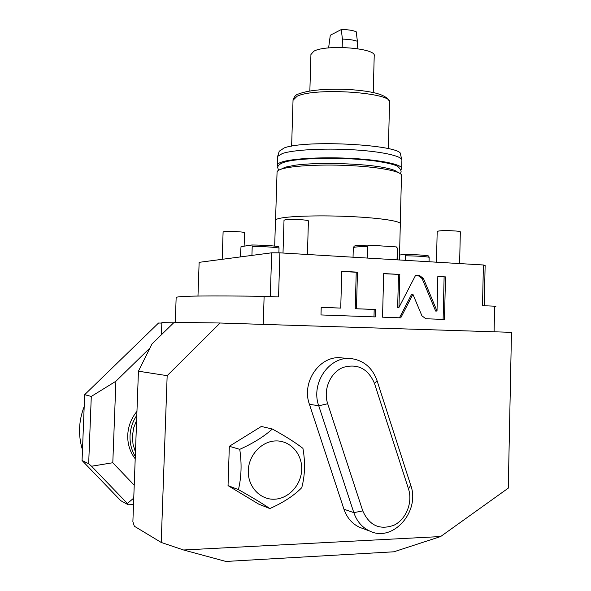 <?xml version="1.0" encoding="UTF-8"?>
<svg xmlns="http://www.w3.org/2000/svg" width="591" height="591" viewBox="0 0 591 591"><rect width="100%" height="100%" fill="white"/><g stroke="black" fill="none" stroke-linecap="round" stroke-linejoin="round"><path stroke-width="0.89" d="M397.58 172.232C396.265 170.755 392.387 169.336 385.93 167.977C365.275 163.411 317.204 161.978 294.887 165.273L285.35 167.15L281.124 169.196M400.927 169.794L401.666 168.671C402.7 164.69 382.178 160.168 353.196 158.499C324.267 156.807 293.114 158.395 282.188 161.904C279.159 162.857 277.526 163.884 277.282 164.978L277.933 166.588M401.681 168.243L401.902 160.043C401.836 155.891 380.84 151.333 352.192 149.737C323.587 148.112 293.225 149.841 282.446 153.483L277.659 156.356L277.282 164.978M277.519 157.213L277.534 156.718M279.174 151.377L284.012 148.016C305.444 139.277 404.163 144.98 400.55 154.51L401.784 159.555M373.231 92.543L374.214 55.982C377.228 48.174 326.033 44.081 313.791 51.262L310.94 54.498M357.385 41.281C353.625 39.974 348.631 39.25 342.411 39.109L341.288 29.55C347.752 29.557 352.731 30.296 356.225 31.774L357.385 41.281L357.178 48.632M341.288 29.55L330.295 35.238L328.603 47.93M342.411 39.109L342.174 47.45M277.053 172.321L277.068 171.87C277.305 170.821 278.945 169.839 281.973 168.923C292.892 165.576 324.053 164.091 352.997 165.746C381.985 167.386 402.523 171.745 401.488 175.564L400.262 223.45M275.48 220.524L275.487 220.207C275.724 219.475 277.356 218.803 280.378 218.197C291.304 215.951 322.553 215.198 351.593 216.616C380.693 218.02 401.326 221.256 400.321 223.908L399.398 259.974M496.078 306.892L494.637 306.19L482.507 305.673L483.401 264.99L485.13 265.514L484.258 305.746M483.401 264.99L279.912 252.845L271.675 252.808L199.137 262.338L197.978 296.039M176.155 297.642L176.162 297.399C178.637 295.921 207.951 295.559 264.125 296.335L263.239 324.393M264.125 296.335L278.546 296.948L279.912 252.845M494.637 306.19L494.091 331.787M412.917 294.288L421.93 315.816L425.86 318.763L444.491 319.443L445.496 276.891L437.835 276.477L437.015 311.043L423.459 278.501L419.521 275.495L415.606 275.28L398.969 307.379L399.812 274.431L383.685 273.559L382.532 317.182L400.742 317.847L412.917 294.288L411.587 294.34L399.457 317.803M356.462 308.709L357.466 272.148L341.768 271.306L340.734 308.088L321.216 307.32L320.994 314.944L375.255 316.916L375.455 309.455L355.228 308.724L356.233 272.244L341.768 271.468M220.125 323.011L167.164 375.669L138.442 371.2L151.939 344.006L174.168 322.317L220.125 323.011L511.481 332.349L508.275 488.144L440.627 536.547L393.894 551.795L225.91 561.45L183.587 549.992L440.627 536.547M138.442 371.2L132.879 521.646L134.342 526.226L161.21 542.449L167.164 375.669M161.21 542.449L183.587 549.992M82.068 460.5L88.665 463.721L91.287 396.435L84.653 394.692L82.068 460.5L120.734 500.651L128.232 504.788L127.375 503.488L133.751 498.095M133.514 504.603L128.232 504.788M149.981 347.966L115.895 381.247L112.8 462.738L134.231 485.204M135.206 458.786C129.998 451.96 127.508 444.077 127.737 435.139C128.181 426.192 131.254 418.273 136.957 411.373M173.658 322.812L161.853 322.62L161.409 334.765M270.301 296.593L271.675 252.808M91.287 396.435L115.895 381.247M161.831 323.085L158.536 323.026L84.653 394.692M112.8 462.738L91.539 466.225L127.375 503.488M88.665 463.721L91.539 466.225M82.452 449.825C78.056 435.39 78.633 420.955 84.188 406.512M136.632 420.253L133.64 428.002L132.414 436.188L133.034 444.366L135.45 452.071M136.809 415.31C132.628 421.568 130.375 428.445 130.035 435.936C129.813 443.427 131.564 450.276 135.287 456.481M362.793 528.509L359.764 527.394C352.229 523.907 346.961 517.856 343.955 509.22L309.403 404.251C301.078 381.609 320.544 354.497 341.997 357.947L349.665 358.523M362.771 510.897C369.368 525.621 379.806 530.371 394.094 525.163C406.268 519.23 412.91 502.298 408.484 488.86L374.524 383.5C368.097 368.585 357.548 363.243 342.869 367.491C330.221 372.655 322.989 389.735 327.687 403.734L362.771 510.897L353.824 512.641C356.875 521.417 362.217 527.578 369.855 531.11C393.111 542.627 420.423 511.245 410.738 485.263L377.058 380.678C372.478 367.994 364.056 360.665 351.793 358.678C330.044 355.169 310.305 382.776 318.756 405.818L353.824 512.641L343.955 509.22M272.333 429.014L261.311 426.458L229.33 446.286L228.037 485.625L258.858 504.197L269.865 508.57C283.421 502.527 294.052 495.561 301.765 487.671C305.008 475.386 305.392 462.288 302.932 448.37C295.633 442.674 285.431 436.217 272.333 429.014C264.251 436.394 253.391 443.169 239.747 449.345C241.874 463.61 241.438 477.033 238.439 489.614C251.67 497.038 262.145 503.355 269.865 508.57M228.037 485.625L238.439 489.614M229.33 446.286L239.747 449.345M274.364 499.218C288.681 498.811 301.358 484.819 301.705 469.409C302.267 453.999 290.432 440.657 276.16 440.923C261.902 440.952 248.671 454.878 248.272 470.665C247.659 486.459 260.04 499.86 274.364 499.218M437.015 311.043L435.648 311.058L422.122 278.583L418.184 275.583L415.525 275.436M445.496 276.891L437.835 276.64M443.117 319.391L444.114 276.98M399.812 274.431L383.677 273.722M398.969 307.379L397.662 307.401L398.504 274.52M373.992 316.872L374.184 309.47L355.228 308.724M340.734 308.088L321.209 307.386M357.466 272.148L356.233 272.244M375.455 309.455L374.184 309.47M284.012 220.288L284.988 219.83C289.501 218.796 309.507 219.83 308.413 221.034L307.423 254.485M437.192 231.495L438.81 230.978C444.166 230.172 461.231 230.933 460.337 231.931L459.613 263.571M223.102 232.019L223.753 231.709C227.254 230.896 245.501 231.827 244.556 232.773L244.12 246.174M251.929 255.408L252.217 246.373C264.007 246.528 272.946 247.075 279.033 248.021L278.886 252.837M252.217 246.373L251.847 244.984L241.025 246.646L240.293 256.93M251.847 244.984C263.771 245.117 272.702 245.671 278.642 246.646L279.033 248.021M405.227 260.321L405.345 255.792C416.781 255.955 424.715 256.442 429.147 257.255L429.036 261.747M405.345 255.792L404.85 254.477L399.523 255.009M404.85 254.477C416.463 254.625 424.39 255.113 428.638 255.955L429.147 257.255M353.3 247.762L353.344 247.614C354.319 246.964 359.069 246.61 367.595 246.55L367.284 258.06M397.041 259.833L397.329 248.456L397.913 248.833L397.625 259.87M397.329 248.456L396.332 246.905L368.695 245.11L367.595 246.55M354.201 246.233L354.245 246.159C355.257 245.501 360.074 245.154 368.695 245.11M396.332 246.905L397.861 248.73M293.033 100.248L297.096 96.267C315.106 87.069 394.404 92.698 389.565 102.605L388.353 148.659M408.484 488.86L410.738 485.263M327.68 403.734L318.756 405.818L309.403 404.251M374.524 383.5L377.058 380.678M423.459 278.501L422.122 278.583M419.521 275.495L418.184 275.583M400.041 173.436C401.991 172.092 401.215 169.735 397.699 166.374C394.618 164.564 387.024 162.761 374.916 160.951C344.812 156.903 297.546 157.716 284.168 162.259C280.518 163.552 278.457 164.941 277.992 166.411C277.43 166.603 277.637 167.881 278.62 170.26M385.93 167.977C365.467 163.426 317.027 161.986 294.887 165.273M279.314 150.904L277.659 156.356M291.629 146.176L293.047 99.739C294.414 96.311 296.239 94.39 298.514 93.984C308.029 90.393 322.967 88.82 343.319 89.278C354.275 89.684 363.93 90.711 372.286 92.351C379.71 93.851 388.243 96.747 389.572 102.132M310.947 54.106L309.854 90.999M277.068 171.87L275.561 220.044M275.487 220.207L274.682 246.085M176.162 297.399L175.276 322.331M359.764 527.394L369.855 531.11M283.008 253.029L284.012 220.221M436.461 262.19L437.192 231.443M222.186 259.309L223.102 231.975M353.307 247.673L353.041 257.211M354.245 246.159L353.344 247.614"/></g></svg>
